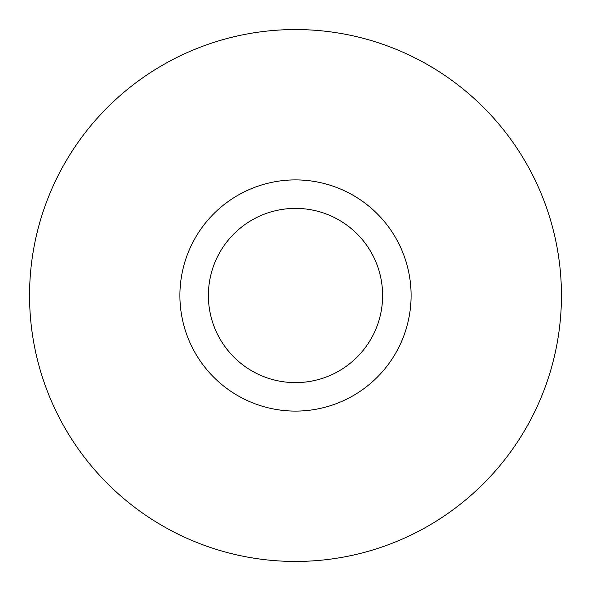 <?xml version="1.0" encoding="UTF-8"?>
<svg xmlns="http://www.w3.org/2000/svg" width="591" height="591" viewBox="0 0 591 591"><rect width="100%" height="100%" fill="white"/><g stroke="black" fill="none" stroke-linecap="round" stroke-linejoin="round"><path stroke-width="0.89" d="M29.55 295.5A265.95 265.95 0 0 0 295.5 561.45A265.95 265.95 0 0 0 561.45 295.5A265.95 265.95 0 0 0 295.5 29.55A265.95 265.95 0 0 0 29.55 295.5M179.908 295.5A115.592 115.592 0 0 0 295.5 411.092A115.592 115.592 0 0 0 411.092 295.5A115.592 115.592 0 0 0 295.5 179.908A115.592 115.592 0 0 0 179.908 295.5M382.613 295.5A87.113 87.113 0 0 0 295.5 208.387A87.113 87.113 0 0 0 208.387 295.5A87.113 87.113 0 0 0 295.5 382.613A87.113 87.113 0 0 0 382.613 295.5"/></g></svg>
